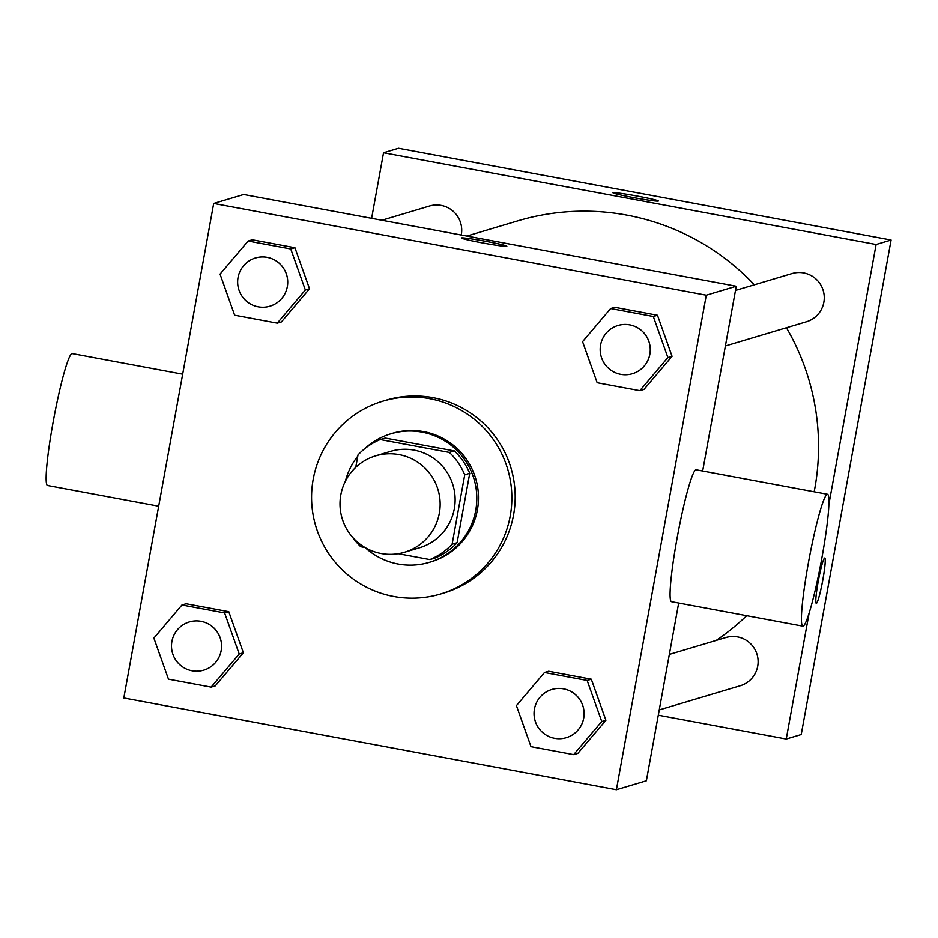 <?xml version="1.0" encoding="UTF-8"?>
<svg xmlns="http://www.w3.org/2000/svg" width="938" height="938" viewBox="0 0 938 938"><rect width="100%" height="100%" fill="white"/><g stroke="black" fill="none" stroke-linecap="round" stroke-linejoin="round"><path stroke-width="1.41" d="M340.822 494.865A50.324 50.054 73.4 0 1 438.034 489.73A50.324 50.054 73.4 0 1 404.477 552.259A50.324 50.054 73.4 0 1 340.822 494.865M375.681 455.821L390.665 451.354A50.324 50.054 73.4 0 1 453.019 485.251A50.324 50.054 73.4 0 1 419.462 547.78L404.477 552.259M352.477 537.134A64.945 64.593 73.4 0 0 360.767 546.702L364.988 547.487M398.251 553.69L429.885 559.576A64.945 64.593 73.4 0 0 452.116 544.204L464.732 474.816A64.945 64.593 73.4 0 0 449.361 452.433L380.242 439.559A64.945 64.593 73.4 0 0 358.011 454.93L355.76 467.323M449.361 452.433L454.355 450.944L385.237 438.069L380.242 439.559M454.355 450.944A64.945 64.593 73.4 0 1 469.727 473.315L464.732 474.816M429.885 559.576L434.88 558.087A64.945 64.593 73.4 0 0 457.111 542.715L469.727 473.315M365.222 547.628A67.09 66.727 -106.6 0 0 476.715 494.549A67.09 66.727 -106.6 0 0 364.577 448.856M357.777 456.22A67.09 66.727 -106.6 0 0 345.395 481.217M390.865 433.79L392.53 433.286A67.09 66.727 73.4 0 1 478.38 494.056A67.09 66.727 73.4 0 1 430.917 561.874L429.252 562.366M457.111 542.715L452.116 544.204M313.21 479.236A100.636 100.096 73.4 0 1 507.634 468.953A100.636 100.096 73.4 0 1 440.508 594.012A100.636 100.096 73.4 0 1 313.21 479.236M382.939 401.147L386.268 400.151A100.636 100.096 73.4 0 1 510.964 467.956A100.636 100.096 73.4 0 1 443.838 593.015L440.508 594.012M639.822 390.665L643.984 389.422L672.054 356.299L657.468 315.238L614.812 307.301L610.65 308.532L582.58 341.655L597.166 382.716L639.822 390.665L667.891 357.542L653.305 316.481L610.65 308.532M573.681 754.644L577.843 753.402L605.913 720.278L591.315 679.218L548.66 671.268L544.497 672.511L516.428 705.634L531.014 746.695L573.681 754.644L601.75 721.521L587.153 680.46L544.497 672.511M616.407 789.726L706.279 295.189L213.7 203.452L123.828 697.978L616.407 789.726L646.376 780.779L678.678 603.04M277.285 323.141L281.447 321.898L309.517 288.775L294.931 247.714L252.275 239.776L248.113 241.019L220.043 274.131L234.629 315.191L277.285 323.141L305.354 290.018L290.768 248.957L248.113 241.019M211.144 687.12L215.306 685.877L243.376 652.754L228.778 611.693L186.123 603.755L181.96 604.998L153.891 638.11L168.477 679.171L211.144 687.12L239.213 653.997L224.616 612.936L181.96 604.998M702.668 471.017L736.248 286.242L243.669 194.494L213.7 203.452M736.248 286.242L706.279 295.189M461.437 237.994A23.063 1.09 -169.7 0 1 461.555 237.924A23.063 1.09 -169.7 0 1 485.38 241.23A23.063 1.09 -169.7 0 1 506.825 246.237A23.063 1.09 -169.7 0 1 483.938 243.177A23.063 1.09 -169.7 0 1 461.437 237.982A23.063 1.09 -169.7 0 1 461.555 237.9A23.063 1.09 -169.7 0 1 485.309 241.23A23.063 1.09 -169.7 0 1 506.825 246.237M802.893 626.174L671.538 601.704A67.09 6.191 -79.4 0 1 677.166 537.732A67.09 6.191 -79.4 0 1 696.102 469.786L827.457 494.256A67.09 6.191 -79.4 0 1 821.266 561.346A67.09 6.191 -79.4 0 1 802.893 626.174A67.09 6.191 -79.4 0 1 808.521 562.202A67.09 6.191 -79.4 0 1 827.457 494.256M182.676 374.168L72.179 353.579A67.09 6.191 100.6 0 0 53.806 418.407A67.09 6.191 100.6 0 0 47.604 485.497L158.686 506.192M466.843 236.059L517.717 220.876A234.828 233.562 73.4 0 1 754.363 284.8M786.443 327.737A234.828 233.562 73.4 0 1 814.184 491.782M746.695 615.703A234.828 233.562 73.4 0 1 716.222 640.42M735.486 290.428L792.035 273.556A25.162 25.021 73.4 0 1 823.212 290.499A25.162 25.021 73.4 0 1 806.422 321.769L725.402 345.958M381.883 220.242L429.498 206.032A25.162 25.021 73.4 0 1 461.262 235.028M669.345 654.407L725.883 637.535A25.162 25.021 73.4 0 1 757.06 654.478A25.162 25.021 73.4 0 1 740.281 685.748L659.25 709.937M828.829 504.714L876.115 244.49L383.536 152.753L371.624 218.331M658.3 715.202L786.243 739.027L809.06 613.464M786.243 739.027L801.228 734.548L891.1 240.022L876.115 244.49M891.1 240.022L398.521 148.274L383.536 152.753M612.96 192.759A23.063 1.09 -169.7 0 1 613.077 192.689A23.063 1.09 -169.7 0 1 636.902 196.007A23.063 1.09 -169.7 0 1 658.347 201.002A23.063 1.09 -169.7 0 1 635.46 197.953A23.063 1.09 -169.7 0 1 612.96 192.759A23.063 1.09 -169.7 0 1 613.077 192.677A23.063 1.09 -169.7 0 1 636.82 196.007A23.063 1.09 -169.7 0 1 658.347 201.013M818.241 581.372A23.063 2.122 -79.4 0 1 824.748 558.016A23.063 2.122 -79.4 0 1 822.626 581.079A23.063 2.122 -79.4 0 1 816.306 603.357A23.063 2.122 -79.4 0 1 818.241 581.372M824.748 558.004A23.063 2.122 -79.4 0 1 822.603 581.068A23.063 2.122 -79.4 0 1 816.295 603.357M189.359 621.953L189.335 621.953A25.162 25.021 73.4 0 1 189.359 621.953A25.162 25.021 73.4 0 1 220.524 638.895A25.162 25.021 73.4 0 1 203.745 670.166L203.745 670.166A25.162 25.021 73.4 0 1 171.912 641.475A25.162 25.021 73.4 0 1 220.512 638.907A25.162 25.021 73.4 0 1 203.734 670.166L203.734 670.166M215.306 685.877L243.376 652.754L239.213 653.997M243.376 652.754L228.778 611.693L224.616 612.936M228.778 611.693L186.123 603.755M551.896 689.465L551.872 689.477A25.162 25.021 73.4 0 1 551.896 689.465A25.162 25.021 73.4 0 1 583.061 706.42A25.162 25.021 73.4 0 1 566.282 737.69L566.282 737.69A25.162 25.021 73.4 0 1 534.449 708.999A25.162 25.021 73.4 0 1 583.049 706.42A25.162 25.021 73.4 0 1 566.271 737.69L566.271 737.69M577.843 753.402L605.913 720.278L601.75 721.521M605.913 720.278L591.315 679.218L587.153 680.46M591.315 679.218L548.66 671.268M255.499 257.973L255.488 257.973A25.162 25.021 73.4 0 1 255.499 257.973A25.162 25.021 73.4 0 1 286.676 274.916A25.162 25.021 73.4 0 1 269.898 306.187A25.162 25.021 73.4 0 1 269.886 306.187L269.874 306.187A25.162 25.021 73.4 0 1 238.053 277.496A25.162 25.021 73.4 0 1 286.665 274.928A25.162 25.021 73.4 0 1 269.874 306.187M281.447 321.898L309.517 288.775L305.354 290.018M309.517 288.775L294.931 247.714L290.768 248.957M294.931 247.714L252.275 239.776M618.036 325.486L618.025 325.498A25.162 25.021 73.4 0 1 618.036 325.486A25.162 25.021 73.4 0 1 649.213 342.44A25.162 25.021 73.4 0 1 632.435 373.711A25.162 25.021 73.4 0 1 632.423 373.711L632.411 373.711A25.162 25.021 73.4 0 1 600.59 345.02A25.162 25.021 73.4 0 1 649.202 342.44A25.162 25.021 73.4 0 1 632.411 373.711M643.984 389.422L672.054 356.299L667.891 357.542M672.054 356.299L657.468 315.238L653.305 316.481M657.468 315.238L614.812 307.301"/></g></svg>
